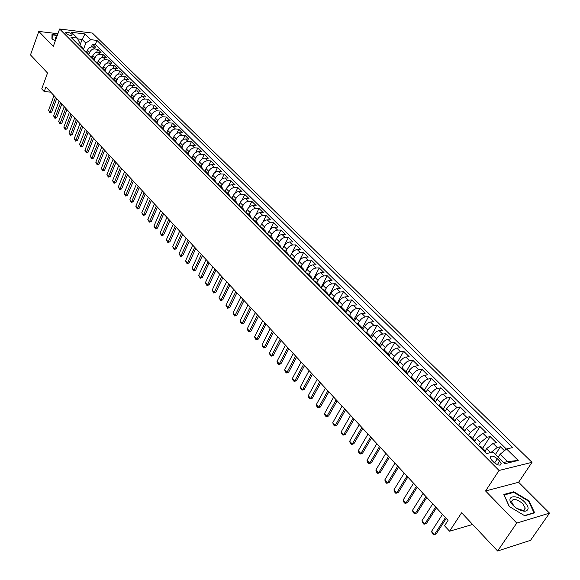 <?xml version="1.0" encoding="UTF-8"?>
<svg xmlns="http://www.w3.org/2000/svg" width="580" height="580" viewBox="0 0 580 580"><rect width="100%" height="100%" fill="white"/><g stroke="black" fill="none" stroke-linecap="round" stroke-linejoin="round"><path stroke-width="0.87" d="M66.047 33.466C69.027 35.467 71.101 35.953 72.268 34.923L71.811 34.169C68.839 32.175 66.765 31.69 65.598 32.719L66.047 33.466M524.871 508.595L525.139 508.979M532.012 462.325L92.387 33.067L59.609 29L499.061 470.467L532.012 462.325L518.621 482.27L485.569 490.97L516.758 523.051L549.514 513.133L518.621 482.27M549.514 513.133L530.54 540.335L497.625 551L461.615 512.764L449.565 531.207L472.649 524.479M57.898 33.727L38.802 31.422L30.486 54.919L47.517 73.007L41.738 88.885L44.247 91.604L50.75 92.133M516.758 523.051L497.625 551M504.448 450.703L500.446 446.76L495.414 454.495M485.177 450.921L486.649 448.637L493.087 443.388L496.313 442.678L490.151 436.595L482.611 448.325M474.947 440.786L476.434 438.444L482.843 433.245L486.069 432.571L480.001 426.575L472.57 438.277M464.834 430.838L466.371 428.395L472.736 423.24L475.977 422.61L469.988 416.694L462.673 428.373M454.836 421.087L456.446 418.492L462.782 413.388L466.03 412.786L460.121 406.957L452.908 418.601M444.94 411.532L447.354 407.726L450.138 405.028L452.545 403.767L456.213 403.1L450.392 397.351L443.287 408.973M435.21 402.063L437.697 398.105L440.459 395.422L442.866 394.183L446.542 393.552L440.8 387.882L433.789 399.475M425.727 392.566L428.178 388.614L430.918 385.947L433.318 384.728L437.001 384.134L431.339 378.544L424.429 390.108M416.367 383.191L418.782 379.255L421.508 376.608L423.9 375.405L427.59 374.847L422.008 369.337L415.2 380.872M407.138 373.955L409.524 370.018L412.228 367.394L414.62 366.212L418.31 365.683L412.8 360.245L406.087 371.751M398.039 364.834L400.388 360.912L403.078 358.302L405.456 357.142L409.154 356.649L403.724 351.284L397.104 362.761M389.057 355.844L391.377 351.93L394.045 349.341L396.423 348.196L400.127 347.732L394.762 342.446L388.23 353.901M380.197 346.97L381.85 344.049C383.561 341.388 385.584 339.8 387.926 339.3L391.217 338.938L385.925 333.717L379.429 345.231M371.454 338.212L373.085 335.298C374.774 332.652 376.79 331.079 379.132 330.593L382.423 330.259L377.203 325.112L370.7 336.77M362.833 329.578L364.436 326.671C366.103 324.024 368.111 322.473 370.453 322.001L373.745 321.697L368.597 316.615L362.007 328.548M354.315 321.052L355.902 318.152C357.555 315.52 359.549 313.976 361.891 313.526L365.183 313.243L360.1 308.226L353.532 320.262M345.919 312.635L347.478 309.749C349.109 307.125 351.096 305.595 353.438 305.16L356.736 304.906L351.712 299.954L345.238 311.953M337.625 304.333L339.169 301.448C340.779 298.83 342.758 297.315 345.093 296.902L348.392 296.67L343.44 291.784L337.045 303.753M329.44 296.133L330.962 293.262C332.558 290.652 334.522 289.152 336.857 288.753L340.156 288.543L335.269 283.714L328.962 295.655M321.363 288.043L322.864 285.179C324.438 282.576 326.395 281.09 328.729 280.705L332.028 280.524L327.2 275.754L320.979 287.658M313.381 280.053L314.86 277.196C316.419 274.608 318.369 273.129 320.704 272.76L324.002 272.6L319.239 267.895L313.091 279.77M305.508 272.165L306.965 269.316C308.509 266.735 310.445 265.27 312.779 264.915L316.078 264.777L311.373 260.13L305.312 271.969M297.728 264.379L299.171 261.536C300.694 258.963 302.622 257.505 304.957 257.172L308.255 257.056L303.608 252.467L297.62 264.27M291.472 253.851C292.98 251.292 294.894 249.85 297.228 249.523L300.527 249.429L295.938 244.898L290.029 256.672L291.472 253.851L294.538 256.911C296.054 254.344 297.975 252.902 300.31 252.575L303.608 252.467M282.467 249.095L283.867 246.268C285.36 243.709 287.267 242.28 289.601 241.969L292.9 241.896L288.361 237.423L284.461 245.275M274.971 241.592L276.363 238.771C277.834 236.227 279.734 234.806 282.061 234.516L285.36 234.458L280.88 230.035L277.305 237.314M267.576 234.182L268.946 231.369C270.403 228.832 272.288 227.425 274.615 227.143L277.914 227.106L273.492 222.742L270.157 229.586M260.268 226.86L261.616 224.061C263.059 221.531 264.944 220.132 267.264 219.863L270.563 219.849L266.191 215.535L263.066 222.017M253.047 219.631L254.381 216.833C255.809 214.317 257.68 212.925 260 212.679L263.298 212.679L258.977 208.416L256.026 214.593M245.913 212.483L247.232 209.699C248.639 207.19 250.502 205.813 252.822 205.574L256.121 205.588L251.85 201.383L249.059 207.285M238.866 205.429L240.163 202.652C241.563 200.143 243.419 198.78 245.731 198.556L249.023 198.592L244.811 194.43L242.157 200.085M231.927 198.404L233.189 195.685C234.567 193.191 236.415 191.835 238.728 191.618L242.019 191.675L237.851 187.565L235.328 192.995M225.091 191.407L226.287 188.797C227.657 186.311 229.492 184.969 231.804 184.766L235.088 184.839L230.978 180.772L228.571 186.006M218.334 184.505L219.472 181.997C220.82 179.517 222.655 178.183 224.96 177.995L228.244 178.082L224.177 174.065L221.879 179.104M211.642 177.69L212.737 175.276C214.071 172.804 215.898 171.477 218.196 171.303L221.48 171.404L217.464 167.439L215.267 172.303M205.03 170.969L206.081 168.628C207.401 166.17 209.213 164.85 211.512 164.684L214.796 164.807L210.823 160.885L208.72 165.583M198.49 164.336L199.498 162.059C200.811 159.609 202.608 158.304 204.907 158.144L208.191 158.282L204.262 154.403L202.239 158.956M192.024 157.782L192.995 155.571C194.286 153.127 196.083 151.829 198.382 151.684L201.659 151.837L197.773 148.001L195.83 152.41M185.622 151.315L186.564 149.154C187.847 146.718 189.631 145.428 191.922 145.297L195.199 145.457L191.356 141.665L189.493 145.942M179.292 144.928L180.206 142.803C181.475 140.382 183.251 139.106 185.542 138.975L188.812 139.156L185.013 135.408L183.222 139.562M173.028 138.62L173.92 136.532C175.174 134.118 176.944 132.849 179.227 132.733L182.497 132.922L178.742 129.217L177.016 133.255M166.83 132.385L167.7 130.333C168.947 127.919 170.708 126.665 172.992 126.556L176.255 126.759L172.543 123.098L170.882 127.02M160.703 126.23L161.559 124.2C162.791 121.793 164.546 120.546 166.822 120.451L170.085 120.669L166.409 117.044L164.807 120.865M154.643 120.154L155.476 118.131C156.701 115.739 158.449 114.499 160.718 114.412L163.981 114.644L160.348 111.063L158.797 114.775M148.639 114.144L149.466 112.136C150.677 109.75 152.417 108.518 154.686 108.438L157.941 108.685L154.352 105.139L152.852 108.764M142.702 108.206L143.528 106.205C144.725 103.827 146.457 102.602 148.719 102.537L151.967 102.79L148.415 99.289L146.972 102.819M136.837 102.334L137.649 100.333C138.83 97.962 140.556 96.751 142.818 96.693L146.066 96.962L142.549 93.496L141.15 96.94M131.029 96.526L131.834 94.533C133.008 92.169 134.719 90.966 136.981 90.915L140.222 91.198L136.75 87.769L135.394 91.125M125.287 90.777L126.078 88.791C127.245 86.434 128.956 85.238 131.203 85.195L134.444 85.492L131.007 82.099L129.695 85.383M119.603 85.093L120.386 83.114C121.539 80.765 123.243 79.576 125.49 79.547L128.724 79.844L125.324 76.487L124.055 79.699M113.984 79.475L114.76 77.495C115.906 75.161 117.595 73.972 119.843 73.95L123.069 74.262L119.705 70.941L118.472 74.081M108.424 73.906L109.192 71.934C110.323 69.607 112.013 68.433 114.253 68.418L117.472 68.744L114.144 65.453L112.948 68.527M102.921 68.404L103.682 66.439C104.799 64.119 106.481 62.952 108.721 62.937L111.94 63.278L108.641 60.023L107.481 63.031M97.476 62.952L98.23 60.994C99.34 58.681 101.014 57.522 103.247 57.522L106.459 57.869L103.197 54.65L102.073 57.594M92.09 57.565L92.836 55.615C93.931 53.309 95.599 52.156 97.824 52.164L101.036 52.519L97.81 49.336L96.715 52.214M449.565 531.207L444.548 525.77L448.043 520.383L45.943 86.949L44.247 91.604M499.677 461.086L497.328 458.744C493.413 455.713 491.021 455.3 490.165 457.497L491.666 460.078L494.022 462.434C497.952 465.486 500.351 465.907 501.207 463.703L499.677 461.086L497.343 464.652M78.51 44.834L79.438 42.347L77.299 38.062L70.999 37.316L486.598 453.524L492.978 452.066L504.687 463.732L518.237 460.447L506.572 448.963L512.713 447.564L96.925 40.412L90.792 39.679L85.825 43.094L82.135 39.433L77.713 38.903M77.299 38.062L71.507 32.299L84.977 33.952L90.792 39.679M88.754 54.716L89.624 52.41C90.719 50.105 92.379 48.959 94.605 48.974L97.81 49.336M86.761 52.229L87.493 50.286L89.624 52.41M94.127 60.001L94.982 57.761C96.091 55.448 97.759 54.295 99.985 54.295L103.197 54.65M99.557 65.359L100.405 63.169C101.514 60.849 103.189 59.689 105.429 59.682L108.641 60.023M105.045 70.782L105.879 68.629C107.003 66.308 108.685 65.134 110.925 65.119L114.144 65.453M110.591 76.263L111.411 74.153C112.549 71.819 114.238 70.644 116.478 70.622L119.705 70.941M116.188 81.816L117.008 79.736C118.153 77.394 119.85 76.212 122.097 76.183L125.324 76.487M121.843 87.428L122.656 85.376C123.816 83.027 125.519 81.838 127.774 81.794L131.007 82.099M127.556 93.112L128.376 91.082C129.543 88.725 131.254 87.522 133.509 87.478L136.75 87.769M133.335 98.868L134.147 96.846C135.328 94.482 137.047 93.271 139.309 93.221L142.549 93.496M139.171 104.683L139.99 102.674C141.179 100.304 142.912 99.086 145.174 99.021L148.415 99.289M145.072 110.577L145.892 108.569C147.095 106.184 148.835 104.958 151.097 104.886L154.352 105.139M149.43 115.862L151.025 116.537L151.866 114.528C153.076 112.136 154.824 110.903 157.093 110.824L160.348 111.063M157.057 122.569L157.905 120.553C159.13 118.153 160.877 116.906 163.154 116.819L166.409 117.044M163.154 128.666L164.01 126.643C165.242 124.236 167.004 122.982 169.28 122.888L172.543 123.098M169.316 134.835L170.179 132.805C171.434 130.391 173.195 129.13 175.479 129.021L178.742 129.217M175.551 141.071L176.422 139.033C177.683 136.612 179.459 135.343 181.743 135.22L185.013 135.408M181.852 147.378L182.736 145.334C184.012 142.905 185.796 141.621 188.087 141.498L191.356 141.665M188.232 153.758L189.124 151.713C190.414 149.27 192.205 147.98 194.496 147.842L197.773 148.001M194.677 160.218L195.583 158.159C196.888 155.708 198.686 154.41 200.985 154.258L204.262 154.403M201.202 166.743L202.123 164.676C203.435 162.226 205.24 160.914 207.538 160.754L210.823 160.885M207.807 173.347L208.735 171.281C210.061 168.816 211.874 167.497 214.18 167.323L217.464 167.439M214.484 180.032L215.419 177.951C216.768 175.479 218.588 174.152 220.893 173.971L224.177 174.065M221.241 186.789L222.191 184.708C223.546 182.229 225.381 180.887 227.686 180.692L230.978 180.772M228.078 193.633L229.035 191.545C230.412 189.051 232.254 187.702 234.559 187.499L237.851 187.565M234.994 200.557L235.966 198.462C237.358 195.96 239.206 194.605 241.519 194.38L244.811 194.43M241.998 207.56L242.984 205.458C244.383 202.949 246.239 201.586 248.559 201.354L251.85 201.383M249.081 214.651L250.081 212.541C251.495 210.025 253.366 208.648 255.686 208.401L258.977 208.416M256.251 221.828L257.266 219.711C258.695 217.188 260.572 215.796 262.892 215.542L266.191 215.535M263.516 229.093L264.538 226.969C265.988 224.438 267.873 223.039 270.193 222.763L273.492 222.742M270.86 236.444L271.897 234.32C273.361 231.775 275.261 230.362 277.581 230.079L280.88 230.035M278.298 243.89L279.357 241.758C280.836 239.206 282.736 237.786 285.063 237.488L288.361 237.423M285.831 251.423L286.897 249.291C288.398 246.732 290.312 245.296 292.639 244.985L295.938 244.898M293.458 259.057L294.538 256.911M301.187 266.786L302.281 264.639C303.811 262.058 305.74 260.601 308.074 260.26L311.373 260.13M309.002 274.608L310.111 272.455C311.663 269.874 313.606 268.402 315.94 268.047L319.239 267.895M316.926 282.54L318.05 280.379C319.616 277.784 321.567 276.298 323.901 275.928L327.2 275.754M324.952 290.565L326.09 288.398C327.671 285.795 329.629 284.301 331.97 283.91L335.269 283.714M333.079 298.7L334.232 296.525C335.834 293.915 337.799 292.407 340.141 292.001L343.44 291.784M341.308 306.936L342.476 304.754C344.099 302.137 346.079 300.614 348.421 300.193L351.712 299.954M349.653 315.281L350.835 313.099C352.473 310.467 354.467 308.93 356.809 308.495L360.1 308.226M358.099 323.734L359.303 321.545C360.963 318.906 362.964 317.361 365.306 316.905L368.597 316.615M366.654 332.311L367.88 330.107C369.562 327.461 371.57 325.902 373.911 325.423L377.203 325.112M375.318 341.025L376.579 338.785C378.276 336.132 380.291 334.558 382.64 334.065L385.925 333.717M384.083 349.878L385.388 347.579C387.107 344.911 389.137 343.324 391.478 342.816L394.762 342.446M392.95 358.868L394.965 355.511L397.641 352.915L400.026 351.763L403.724 351.284M401.933 368.01L404.412 364.051L406.725 361.927L409.11 360.76L412.8 360.245M411.01 377.304L413.214 373.694L415.925 371.062L418.318 369.873L422.008 369.337M420.203 386.751L422.523 382.981L425.256 380.328L427.656 379.124L431.339 378.544M429.504 396.35L431.97 392.392L434.717 389.724L437.124 388.491L440.8 387.882M439.046 405.906L441.547 401.933L443.809 399.627L446.274 398.148L450.392 397.351M448.724 415.592L450.559 412.619L456.873 407.537L460.121 406.957M458.534 425.423L460.397 422.436L466.748 417.31L469.988 416.694M468.488 435.391L470.38 432.397L476.76 427.228L480.001 426.575M478.587 445.498L480.501 442.504L486.924 437.284L490.151 436.595M490.926 452.538L497.227 447.485L500.446 446.76M506.42 449.087L95.403 44.413L92.481 44.073L91.415 46.9M87.493 50.286C88.588 47.988 90.241 46.842 92.466 46.857L95.671 47.219L92.481 44.073M479.464 446.382L480.885 446.593L485.032 450.747L485.264 452.19M483.618 450.544L485.032 450.747M503.505 462.55L507.464 461.6L500.09 454.278L506.572 448.963M498.155 457.228L500.09 454.278M485.569 490.97L499.061 470.467M38.802 31.422L53.324 46.356L59.609 29M79.852 45.544L82.135 39.433L84.977 33.952M83.426 49.489L85.825 43.094M473.28 440.184L474.701 440.409L474.955 441.866M474.701 440.409L470.612 436.32L469.184 436.087M463.087 429.983L464.522 430.222L464.79 431.687M464.522 430.222L460.491 426.191L459.048 425.938M453.045 419.92L454.488 420.181L454.778 421.66M454.488 420.181L450.515 416.208L449.065 415.94M443.142 410.002L444.592 410.285L444.903 411.771M444.592 410.285L440.677 406.363L439.22 406.08M433.383 400.229L434.84 400.526L435.174 402.02M434.84 400.526L430.983 396.662L429.519 396.358M423.762 390.594L425.227 390.905L425.575 392.413M425.227 390.905L421.421 387.099L419.949 386.78M414.272 381.096L415.751 381.423L416.114 382.938M415.751 381.423L411.996 377.667L410.517 377.326M404.912 371.722L406.399 372.07L406.783 373.592M406.399 372.07L402.701 368.365L401.208 368.01M395.69 362.486L397.184 362.841L397.575 364.37M397.184 362.841L393.53 359.187L392.036 358.824M386.592 353.372L388.085 353.742L388.498 355.279M388.085 353.742L384.489 350.139L382.981 349.762M377.616 344.382L379.117 344.767L379.545 346.318M379.117 344.767L375.564 341.214L374.057 340.822M368.757 335.515L370.272 335.914L370.714 337.466M370.272 335.914L366.763 332.405L365.248 331.999M360.02 326.765L361.543 327.178L361.993 328.737M361.543 327.178L358.085 323.72L356.562 323.299M351.407 318.13L352.93 318.558L353.394 320.124M352.93 318.558L349.515 315.143L347.986 314.715M342.903 309.618L344.426 310.053L344.911 311.627M344.426 310.053L341.062 306.689L339.532 306.24M334.508 301.208L336.037 301.665L336.538 303.238M336.037 301.665L332.717 298.337L331.18 297.881M326.221 292.914L327.765 293.379L328.273 294.966M327.765 293.379L324.481 290.094L322.944 289.63M318.05 284.729L319.594 285.208L320.109 286.796M319.594 285.208L316.354 281.967L314.81 281.481M309.981 276.645L311.525 277.131L312.055 278.726M311.525 277.131L308.328 273.934L306.784 273.441M302.013 268.671L303.565 269.171L304.108 270.766M303.565 269.171L300.411 266.01L298.86 265.51M294.147 260.797L295.706 261.305L296.257 262.907M295.706 261.305L292.588 258.187L291.029 257.672M286.382 253.018L287.941 253.54L288.507 255.142M287.941 253.54L284.867 250.458L283.308 249.936M278.719 245.34L280.278 245.869L280.858 247.479M280.278 245.869L277.24 242.831L275.681 242.295M271.15 237.756L272.716 238.293L273.296 239.91M272.716 238.293L269.714 235.292L268.149 234.755M263.668 230.267L265.241 230.818L265.836 232.435M265.241 230.818L262.276 227.853L260.703 227.302M256.287 222.872L257.853 223.43L258.462 225.055M257.853 223.43L254.932 220.501L253.358 219.943M248.994 215.571L250.567 216.137L251.176 217.761M250.567 216.137L247.674 213.244L246.101 212.671M241.787 208.358L243.361 208.93L243.984 210.555M243.361 208.93L240.504 206.074L238.931 205.494M234.668 201.224L236.249 201.811L236.879 203.442M236.249 201.811L233.428 198.983L231.848 198.404M227.636 194.184L229.216 194.779L229.861 196.41M229.216 194.779L226.432 191.987L224.851 191.393M220.69 187.231L222.278 187.826L222.923 189.464M222.278 187.826L219.523 185.071L217.935 184.469M213.824 180.351L215.412 180.96L216.064 182.599M215.412 180.96L212.686 178.234L211.106 177.625M207.045 173.558L208.633 174.174L209.293 175.812M208.633 174.174L205.944 171.484L204.356 170.868M200.339 166.844L201.927 167.468L202.601 169.113M201.927 167.468L199.274 164.807L197.686 164.184M193.72 160.21L195.308 160.841L195.982 162.487M195.308 160.841L192.676 158.209L191.088 157.579M187.166 153.656L188.761 154.287L189.442 155.933M188.761 154.287L186.158 151.692L184.571 151.054M180.699 147.175L182.287 147.813L182.983 149.466M182.287 147.813L179.72 145.246L178.132 144.601M174.297 140.766L175.892 141.418L176.596 143.064M175.892 141.418L173.355 138.874L171.76 138.228M167.975 134.437L169.57 135.089L170.274 136.735M169.57 135.089L167.062 132.581L165.467 131.921M161.726 128.173L163.313 128.832L164.031 130.486M163.313 128.832L160.834 126.353L159.246 125.686M155.541 121.981L157.137 122.648L157.854 124.301M157.137 122.648L154.686 120.191L153.091 119.524M147.008 113.434L148.596 114.108L151.025 116.537L151.75 118.182M143.391 109.809L144.978 110.483L145.71 112.136M144.978 110.483L142.586 108.083L140.991 107.409M137.409 103.827L139.004 104.509L139.744 106.162M139.004 104.509L136.633 102.131L135.038 101.449M131.5 97.904L133.096 98.593L133.835 100.246M133.096 98.593L130.746 96.244L129.151 95.555M125.657 92.053L127.252 92.742L127.999 94.395M127.252 92.742L124.932 90.422L123.337 89.726M119.871 86.26L121.466 86.956L122.221 88.609M121.466 86.956L119.175 84.665L117.581 83.962M114.159 80.533L115.753 81.236L116.507 82.889M115.753 81.236L113.477 78.967L111.882 78.264M108.496 74.871L110.091 75.574L110.853 77.227M110.091 75.574L107.851 73.326L106.256 72.623M102.906 69.267L104.494 69.977L105.263 71.63M104.494 69.977L102.276 67.751L100.681 67.041M97.368 63.72L98.962 64.438L99.731 66.091M98.962 64.438L96.766 62.241L95.171 61.523M91.894 58.239L93.481 58.957L94.257 60.61M93.481 58.957L91.306 56.782L89.719 56.057M86.471 52.809L88.066 53.534L88.841 55.187M88.066 53.534L85.912 51.381L84.317 50.656M81.113 47.444L82.701 48.169L83.484 49.822M95.403 44.413L96.925 40.412M82.701 48.169L80.569 46.038L78.981 45.312M507.464 461.6L518.237 460.447M529.011 500.83L513.779 491.775L503.846 494.472L509.197 506.463L524.755 515.758L534.63 512.814L529.011 500.83L528.655 501.352M57.377 35.163L52.011 34.517L51.91 38.889L55.325 40.817M513.293 492.492L513.779 491.775M445.447 517.585L434.522 534.485L436.167 534.006L433.601 534.847L432.143 533.245L431.607 531.28L442.482 514.395M446.245 518.44L436.167 534.006M431.607 531.28L434.522 534.485L433.601 534.847M513.235 505.499L513.604 505.861C517.577 509.436 521.427 511.205 525.139 511.183C529.207 510.153 529.091 507.166 524.791 502.208C516.135 493.08 503.976 496.371 513.235 505.499M516.78 508.392L522.964 510.407L524.53 509.856L525.241 508.058L522.718 503.614C516.591 498.778 512.843 498.14 511.48 501.714L513.967 506.115L515.671 507.609M524.842 508.631L525.117 509.03M509.334 506.55L504.172 494.979L513.793 492.362L528.554 501.135L533.991 512.749L524.472 515.584M51.983 35.597L52.243 34.88L57.261 35.474M52.156 39.027L52.243 34.88M56.76 36.859C54.948 37.12 54.643 37.976 55.839 39.411M435.623 507L424.857 523.87L426.51 523.407L423.965 524.247L422.53 522.667L421.986 520.71L432.709 503.853M436.435 507.877L426.51 523.407M421.986 520.71L424.857 523.87L423.965 524.247M425.945 496.567L415.331 513.401L416.991 512.959L414.461 513.793L413.047 512.241L412.503 510.291L423.066 493.464M426.771 497.459L416.991 512.959M412.503 510.291L415.331 513.401L414.461 513.793M416.397 486.272L405.942 503.085L407.602 502.657L405.094 503.491L403.702 501.961L403.151 500.011L413.562 483.212M417.245 487.185L407.602 502.657M403.151 500.011L405.942 503.085L405.094 503.491M406.986 476.129L396.684 492.906L398.344 492.5L395.857 493.334L394.48 491.818L393.929 489.875L404.188 473.113M407.841 477.05L398.344 492.5M393.929 489.875L396.684 492.906L395.857 493.334M397.706 466.124L387.549 482.864L389.209 482.48L386.744 483.307L385.388 481.813L384.83 479.885L394.951 463.152M398.576 467.06L389.209 482.48M384.83 479.885L387.549 482.864L386.744 483.307M388.557 456.257L378.537 472.968L380.204 472.591L377.754 473.425L376.42 471.953L375.862 470.025L385.83 453.328M389.434 457.207L380.204 472.591M375.862 470.025L378.537 472.968L377.754 473.425M379.523 446.527L369.656 463.202L371.316 462.847L368.887 463.674L367.568 462.216L367.01 460.295L376.84 443.635M380.422 447.492L371.316 462.847M367.01 460.295L369.656 463.202L368.887 463.674M370.62 436.928L360.883 453.567L362.551 453.226L360.144 454.053L358.839 452.617L358.281 450.703L367.974 434.072M371.526 437.907L362.551 453.226M358.281 450.703L360.883 453.567L360.144 454.053M361.833 427.46L352.234 444.062L353.901 443.736L351.516 444.555L350.233 443.142L349.66 441.235L359.223 424.64M362.754 428.446L353.901 443.736M349.66 441.235L352.234 444.062L351.516 444.555M353.169 418.115L343.701 434.681L345.368 434.376L342.998 435.188L341.729 433.797L341.163 431.897L350.588 415.338M354.097 419.115L345.368 434.376M341.163 431.897L343.701 434.681L342.998 435.188M344.614 408.893L335.276 425.43L336.951 425.133L334.595 425.952L333.348 424.575L332.775 422.675L342.07 406.152M345.557 409.908L336.951 425.133M332.775 422.675L335.276 425.43L334.595 425.952M336.175 399.801L326.968 416.295L328.635 416.012L326.301 416.832L325.068 415.468L324.495 413.576L333.667 397.09M337.125 400.824L328.635 416.012M324.495 413.576L326.968 416.295L326.301 416.832M327.845 390.818L318.768 407.283L320.435 407.015L318.123 407.827L316.897 406.486L316.325 404.601L325.373 388.15M328.809 391.863L320.435 407.015M316.325 404.601L318.768 407.283L318.123 407.827M319.631 381.959L310.67 398.38L312.337 398.134L310.039 398.938L308.836 397.619L308.263 395.734L317.188 379.327M320.602 383.01L312.337 398.134M308.263 395.734L310.67 398.38L310.039 398.938M311.518 373.215L302.673 389.601L304.348 389.361L302.064 390.166L300.875 388.861L300.302 386.983L309.104 370.613M312.497 374.274L304.348 389.361M300.302 386.983L302.673 389.601L302.064 390.166M303.507 364.588L294.785 380.929L296.46 380.705L294.19 381.51L293.023 380.219L292.436 378.349L301.129 362.014M304.5 365.654L296.46 380.705M292.436 378.349L294.785 380.929L294.19 381.51M295.604 356.062L286.998 372.367L288.666 372.157L286.418 372.954L285.258 371.686L284.678 369.822L293.248 353.524M296.605 357.142L288.666 372.157M284.678 369.822L286.998 372.367L286.418 372.954M287.796 347.652L279.306 363.914L280.974 363.718L278.741 364.515L277.602 363.254L277.015 361.398L285.476 345.144M288.804 348.739L280.974 363.718M277.015 361.398L279.306 363.914L278.741 364.515M280.089 339.344L271.708 355.569L273.376 355.38L271.164 356.178L270.034 354.938L269.446 353.082L277.798 336.871M281.111 340.438L273.376 355.38M269.446 353.082L271.708 355.569L271.164 356.178M272.484 331.137L264.212 347.326L265.879 347.152L263.683 347.942L262.566 346.717L261.979 344.875L270.215 328.7M273.506 332.246L265.879 347.152M261.979 344.875L264.212 347.326L263.683 347.942M264.966 323.038L256.802 339.184L258.47 339.024L256.287 339.815L255.186 338.604L254.598 336.762L262.733 320.631M266.002 324.155L258.47 339.024M254.598 336.762L256.802 339.184L256.287 339.815M257.549 315.041L249.487 331.144L251.155 330.992L248.987 331.782L247.899 330.586L247.305 328.751L255.338 312.656M258.586 316.165L251.155 330.992M247.305 328.751L249.487 331.144L248.987 331.782M250.219 307.139L242.259 323.205L243.926 323.06L241.773 323.85L240.7 322.668L240.106 320.841L248.037 304.79M251.263 308.27L243.926 323.06M240.106 320.841L242.259 323.205L241.773 323.85M242.976 299.338L235.118 315.361L236.785 315.23L234.646 316.013L232.993 313.026L240.823 297.011M244.028 300.469L236.785 315.23M232.993 313.026L235.118 315.361L234.646 316.013M235.821 291.624L228.07 307.61L229.731 307.487L227.614 308.27L225.968 305.305L233.696 289.333M236.887 292.769L229.731 307.487M225.968 305.305L228.07 307.61L227.614 308.27M228.759 284.012L221.103 299.954L222.763 299.845L220.654 300.621L219.03 297.671L226.657 281.742M229.825 285.164L222.763 299.845M219.03 297.671L221.103 299.954L220.654 300.621M221.777 276.486L214.216 292.385L215.876 292.284L213.788 293.067L212.164 290.138L219.704 274.246M222.85 277.646L215.876 292.284M212.164 290.138L214.216 292.385L213.788 293.067M214.883 269.055L207.415 284.911L209.075 284.824L206.995 285.599L205.385 282.685L212.831 266.836M215.963 270.215L209.075 284.824M205.385 282.685L207.415 284.911L206.995 285.599M208.068 261.703L200.687 277.523L202.347 277.443L200.288 278.219L198.686 275.326L206.038 259.521M209.155 262.878L202.347 277.443M198.686 275.326L200.687 277.523L200.288 278.219M201.332 254.446L194.046 270.222L195.707 270.149L193.655 270.925L192.067 268.047L199.332 252.286M202.427 255.62L195.707 270.149M192.067 268.047L194.046 270.222L193.655 270.925M194.677 247.276L187.485 263.008L189.138 262.943L187.101 263.712L185.528 260.862L192.698 245.137M195.779 248.457L189.138 262.943M185.528 260.862L187.485 263.008L187.101 263.712M188.101 240.185L180.989 255.874L182.649 255.823L180.626 256.592L179.06 253.75L186.144 238.075M189.203 241.374L182.649 255.823M179.06 253.75L180.989 255.874L180.626 256.592M181.598 233.174L174.58 248.827L176.226 248.784L174.218 249.545L172.666 246.725L179.662 231.087M182.707 234.371L176.226 248.784M172.666 246.725L174.58 248.827L174.218 249.545M175.174 226.251L168.236 241.86L169.889 241.824L167.888 242.585L166.344 239.779L173.26 224.185M176.284 227.447L169.889 241.824M166.344 239.779L168.236 241.86L167.888 242.585M168.823 219.399L161.965 234.965L163.618 234.944L161.631 235.698L160.102 232.913L166.931 217.362M169.94 220.603L163.618 234.944M160.102 232.913L161.965 234.965L161.631 235.698M162.545 212.635L155.766 228.157L157.412 228.136L155.447 228.897L153.925 226.127L160.674 210.62M163.661 213.846L157.412 228.136M153.925 226.127L155.766 228.157L155.447 228.897M156.332 205.944L149.64 221.422L151.286 221.415L149.328 222.169L147.813 219.414L154.483 203.95M157.463 207.154L151.286 221.415M147.813 219.414L149.64 221.422L149.328 222.169M150.198 199.324L143.579 214.767L145.225 214.76L143.282 215.513L141.774 212.78L148.371 197.352M151.329 200.542L145.225 214.76M141.774 212.78L143.579 214.767L143.282 215.513M144.13 192.785L137.59 208.176L139.229 208.184L137.3 208.938L135.807 206.219L142.317 190.835M145.261 194.003L139.229 208.184M135.807 206.219L137.59 208.176L137.3 208.938M138.127 186.311L131.667 201.666L133.306 201.68L131.385 202.427L129.898 199.73L136.336 184.389M139.265 187.543L133.306 201.68M129.898 199.73L131.667 201.666L131.385 202.427M132.189 179.916L125.802 195.228L127.441 195.25L125.534 195.996L124.062 193.307L130.42 178.009M133.335 181.149L127.441 195.25M124.062 193.307L125.802 195.228L125.534 195.996M126.324 173.587L120.009 188.862L121.641 188.884L119.748 189.631L118.284 186.963L124.577 171.702M127.469 174.826L121.641 188.884M118.284 186.963L120.009 188.862L119.748 189.631M120.517 167.33L114.275 182.562L115.906 182.591L114.028 183.331L112.571 180.684L118.784 165.467M121.662 168.57L115.906 182.591M112.571 180.684L114.275 182.562L114.028 183.331M114.775 161.146L108.605 176.327L110.236 176.371L108.366 177.11L106.916 174.471L113.064 159.297M115.927 162.385L110.236 176.371M106.916 174.471L108.605 176.327L108.366 177.11M109.098 155.019L102.993 170.165L104.625 170.215L102.761 170.948L101.326 168.331L107.401 153.2M110.251 156.266L104.625 170.215M101.326 168.331L102.993 170.165L102.761 170.948M103.479 148.966L97.447 164.067L99.071 164.118L97.222 164.85L95.794 162.248L101.804 147.16M104.632 150.213L99.071 164.118M95.794 162.248L97.447 164.067L97.222 164.85M97.918 142.977L91.959 158.035L93.576 158.094L91.742 158.826L90.32 156.237L96.266 141.186M99.078 144.224L93.576 158.094M90.32 156.237L91.959 158.035L91.742 158.826M92.423 137.047L86.529 152.061L88.145 152.134L86.319 152.859L84.905 150.285L90.784 135.285M93.583 138.301L88.145 152.134M84.905 150.285L86.529 152.061L86.319 152.859M86.986 131.181L81.149 146.16L82.766 146.232L80.953 146.957L79.547 144.398L85.361 129.434M88.145 132.443L82.766 146.232M79.547 144.398L81.149 146.16L80.953 146.957M81.599 125.381L75.835 140.316L77.444 140.396L75.647 141.121L74.247 138.576L79.996 123.656M82.766 126.643L77.444 140.396M74.247 138.576L75.835 140.316L75.647 141.121M76.277 119.639L70.572 134.531L72.181 134.618L70.39 135.336L69.005 132.805L74.689 117.928M77.444 120.901L72.181 134.618M69.005 132.805L70.572 134.531L70.39 135.336M71.007 113.963L65.366 128.811L66.975 128.898L65.192 129.623L63.814 127.107L69.433 112.266M72.174 115.224L66.975 128.898M63.814 127.107L65.366 128.811L65.192 129.623M65.786 108.337L60.211 123.149L61.814 123.243L60.044 123.96L58.674 121.459L64.235 106.662M66.961 109.606L61.814 123.243M58.674 121.459L60.211 123.149L60.044 123.96M60.625 102.776L55.107 117.537L56.709 117.646L54.955 118.356L53.592 115.869L59.087 101.116M61.806 104.045L56.709 117.646M53.592 115.869L55.107 117.537L54.955 118.356M55.52 97.273L50.061 111.991L51.663 112.1L49.909 112.81L48.561 110.338L53.998 95.627M56.702 98.542L51.663 112.1M48.561 110.338L50.061 111.991L49.909 112.81M92.836 55.615L94.982 57.761M98.23 60.994L100.405 63.169M103.682 66.439L105.879 68.629M109.192 71.934L111.411 74.153M114.76 77.495L117.008 79.736M120.386 83.114L122.656 85.376M126.078 88.791L128.376 91.082M131.834 94.533L134.147 96.846M137.649 100.333L139.99 102.674M143.528 106.205L145.892 108.569M149.466 112.136L151.866 114.528M155.476 118.131L157.905 120.553M161.559 124.2L164.01 126.643M167.7 130.333L170.179 132.805M173.92 136.532L176.422 139.033M180.206 142.803L182.736 145.334M186.564 149.154L189.124 151.713M192.995 155.571L195.583 158.159M199.498 162.059L202.123 164.676M206.081 168.628L208.735 171.281M212.737 175.276L215.419 177.951M219.472 181.997L222.191 184.708M226.287 188.797L229.035 191.545M233.189 195.685L235.966 198.462M240.163 202.652L242.984 205.458M247.232 209.699L250.081 212.541M254.381 216.833L257.266 219.711M261.616 224.061L264.538 226.969M268.946 231.369L271.897 234.32M276.363 238.771L279.357 241.758M283.867 246.268L286.897 249.291M299.171 261.536L302.281 264.639M306.965 269.316L310.111 272.455M314.86 277.196L318.05 280.379M322.864 285.179L326.09 288.398M330.962 293.262L334.232 296.525M339.169 301.448L342.476 304.754M347.478 309.749L350.835 313.099M355.902 318.152L359.303 321.545M364.436 326.671L367.88 330.107M373.085 335.298L376.579 338.785M381.85 344.049L385.388 347.579M390.732 352.908L394.32 356.49M399.736 361.898L403.368 365.523M408.864 371.004L412.547 374.687M418.115 380.241L421.856 383.974M427.496 389.608L431.288 393.385M437.015 399.098L440.858 402.933M446.658 408.726L450.559 412.619M456.446 418.492L460.397 422.436M466.371 428.395L470.38 432.397M476.434 438.444L480.501 442.504M486.649 448.637L490.622 452.603M493.087 443.388L497.227 447.485M92.466 46.857L94.605 48.974M97.824 52.164L99.985 54.295M103.247 57.522L105.429 59.682M108.721 62.937L110.925 65.119M114.253 68.418L116.478 70.622M119.843 73.95L122.097 76.183M125.49 79.547L127.774 81.794M131.203 85.195L133.509 87.478M136.981 90.915L139.309 93.221M142.818 96.693L145.174 99.021M148.719 102.537L151.097 104.886M154.686 108.438L157.093 110.824M160.718 114.412L163.154 116.819M166.822 120.451L169.28 122.888M172.992 126.556L175.479 129.021M179.227 132.733L181.743 135.22M185.542 138.975L188.087 141.498M191.922 145.297L194.496 147.842M198.382 151.684L200.985 154.258M204.907 158.144L207.538 160.754M211.512 164.684L214.18 167.323M218.196 171.303L220.893 173.971M224.96 177.995L227.686 180.692M231.804 184.766L234.559 187.499M238.728 191.618L241.519 194.38M245.731 198.556L248.559 201.354M252.822 205.574L255.686 208.401M260 212.679L262.892 215.542M267.264 219.863L270.193 222.763M274.615 227.143L277.581 230.079M282.061 234.516L285.063 237.488M289.601 241.969L292.639 244.985M297.228 249.523L300.31 252.575M304.957 257.172L308.074 260.26M312.779 264.915L315.94 268.047M320.704 272.76L323.901 275.928M328.729 280.705L331.97 283.91M336.857 288.753L340.141 292.001M345.093 296.902L348.421 300.193M353.438 305.16L356.809 308.495M361.891 313.526L365.306 316.905M370.453 322.001L373.911 325.423M379.132 330.593L382.64 334.065M387.926 339.3L391.478 342.816M396.843 348.123L400.439 351.683M405.877 357.062L409.524 360.673M415.034 366.132L418.738 369.793M424.321 375.318L428.069 379.03M433.738 384.641L437.537 388.404M443.279 394.088L447.137 397.902M452.965 403.673L456.873 407.537M462.782 413.388L466.748 417.31M472.736 423.24L476.76 427.228M482.843 433.245L486.924 437.284M494.58 462.956L497.328 458.744M500.33 465.044L501.207 463.703M522.964 510.407L525.139 511.183M514.242 506.391L513.604 505.861M523.174 511.074L525.241 508.058"/></g></svg>
